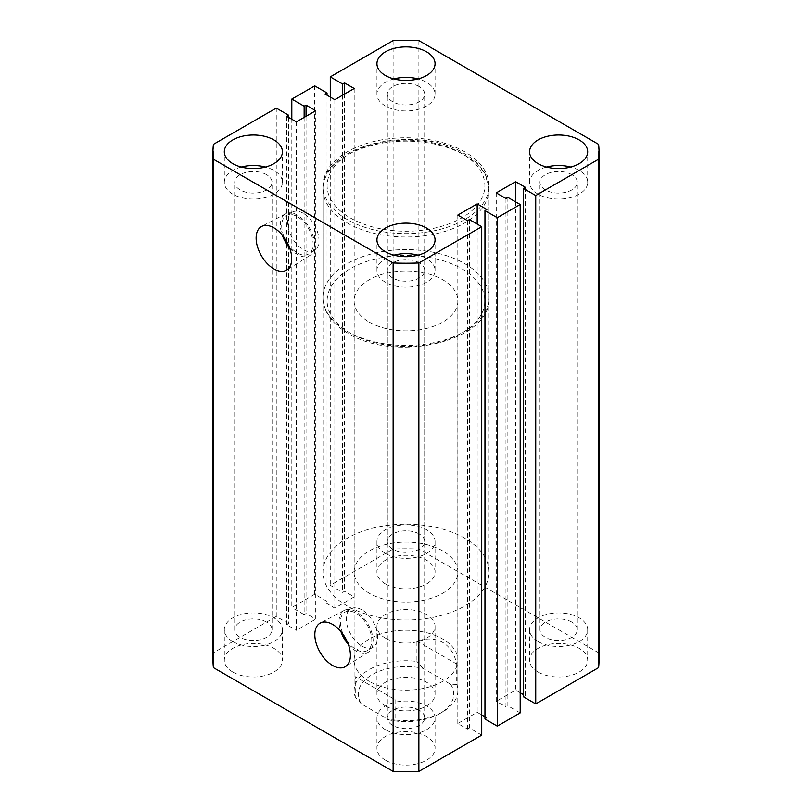 <?xml version="1.0" encoding="UTF-8"?>
<svg xmlns="http://www.w3.org/2000/svg" width="812" height="812" viewBox="0 0 812 812"><rect width="100%" height="100%" fill="white"/><g stroke="black" fill="none" stroke-linecap="round" stroke-linejoin="round"><path stroke-width="0.61" stroke-dasharray="4.06 3.04" d="M347.292 605.975A83.027 47.928 180 0 1 322.973 572.084A83.027 47.928 180 0 1 374.23 527.8A83.027 47.928 180 0 1 464.708 538.183A83.027 47.928 180 0 1 489.027 572.084A83.027 47.928 180 0 1 437.769 616.369A83.027 47.928 180 0 1 347.292 605.975M347.292 219.585A83.027 47.928 180 0 1 322.973 185.694A83.027 47.928 180 0 1 374.23 141.41A83.027 47.928 180 0 1 464.708 151.793A83.027 47.928 180 0 1 489.027 185.694A83.027 47.928 180 0 1 437.769 229.969A83.027 47.928 180 0 1 347.292 219.585M348.358 644.474A24.116 13.926 -120 0 0 356.103 651.092A24.116 13.926 -120 0 0 368.425 652.127A24.116 13.926 -120 0 0 371.784 632.71A24.116 13.926 -120 0 0 356.103 611.7A24.116 13.926 -120 0 0 344.308 610.36A24.116 13.926 -120 0 0 340.898 631.553M346.643 640.404A22.208 12.819 -120 0 0 356.103 649.529A22.208 12.819 -120 0 0 367.207 650.625A22.208 12.819 -120 0 0 370.607 632.832A22.208 12.819 -120 0 0 356.103 613.263A22.208 12.819 -120 0 0 344.998 612.157A22.208 12.819 -120 0 0 343.567 635.086M361.969 609.873A22.208 12.819 -120 0 0 350.865 608.767A22.208 12.819 -120 0 0 347.465 626.57A22.208 12.819 -120 0 0 361.969 646.139A22.208 12.819 -120 0 0 373.073 647.235A22.208 12.819 -120 0 0 376.484 629.442A22.208 12.819 -120 0 0 361.969 609.873M289.651 247.914A24.116 13.926 -120 0 0 297.395 254.532A24.116 13.926 -120 0 0 309.717 255.567A24.116 13.926 -120 0 0 313.077 236.15A24.116 13.926 -120 0 0 297.395 215.139A24.116 13.926 -120 0 0 285.601 213.8A24.116 13.926 -120 0 0 282.2 234.993M287.935 243.844A22.208 12.819 -120 0 0 297.395 252.968A22.208 12.819 -120 0 0 308.499 254.065A22.208 12.819 -120 0 0 311.899 236.272A22.208 12.819 -120 0 0 297.395 216.702A22.208 12.819 -120 0 0 286.291 215.606A22.208 12.819 -120 0 0 284.86 238.525M303.262 213.312A22.208 12.819 -120 0 0 292.158 212.216A22.208 12.819 -120 0 0 288.757 230.009A22.208 12.819 -120 0 0 303.262 249.578A22.208 12.819 -120 0 0 314.366 250.675A22.208 12.819 -120 0 0 317.776 232.882A22.208 12.819 -120 0 0 303.262 213.312M369.308 681.39A51.887 29.963 180 0 1 354.113 660.207A51.887 29.963 180 0 1 386.147 632.528A51.887 29.963 180 0 1 442.692 639.024A51.887 29.963 180 0 1 457.887 660.207A51.887 29.963 180 0 1 425.853 687.886A51.887 29.963 180 0 1 369.308 681.39M442.692 550.901A51.887 29.963 0 0 0 386.147 544.405A51.887 29.963 0 0 0 354.113 572.084A51.887 29.963 0 0 0 369.308 593.267A51.887 29.963 0 0 0 425.853 599.753A51.887 29.963 0 0 0 457.887 572.084A51.887 29.963 0 0 0 442.692 550.901M232.821 672.072A29.059 16.778 180 0 1 224.305 660.207A29.059 16.778 180 0 1 242.24 644.708A29.059 16.778 180 0 1 273.908 648.341A29.059 16.778 180 0 1 282.424 660.207A29.059 16.778 180 0 1 264.489 675.706A29.059 16.778 180 0 1 232.821 672.072M232.821 641.561A29.059 16.778 180 0 1 224.305 629.696A29.059 16.778 180 0 1 242.24 614.197A29.059 16.778 180 0 1 273.908 617.841A29.059 16.778 180 0 1 282.424 629.696A29.059 16.778 180 0 1 264.489 645.195A29.059 16.778 180 0 1 232.821 641.561M385.456 583.94A29.059 16.778 180 0 1 376.941 572.084A29.059 16.778 180 0 1 394.876 556.585A29.059 16.778 180 0 1 426.544 560.219A29.059 16.778 180 0 1 435.059 572.084A29.059 16.778 180 0 1 417.124 587.583A29.059 16.778 180 0 1 385.456 583.94M385.456 553.439A29.059 16.778 180 0 1 376.941 541.574A29.059 16.778 180 0 1 394.876 526.074A29.059 16.778 180 0 1 426.544 529.718A29.059 16.778 180 0 1 435.059 541.574A29.059 16.778 180 0 1 417.124 557.073A29.059 16.778 180 0 1 385.456 553.439M538.092 672.072A29.059 16.778 180 0 1 529.576 660.207A29.059 16.778 180 0 1 547.511 644.708A29.059 16.778 180 0 1 579.179 648.341A29.059 16.778 180 0 1 587.695 660.207A29.059 16.778 180 0 1 569.76 675.706A29.059 16.778 180 0 1 538.092 672.072M538.092 641.561A29.059 16.778 180 0 1 529.576 629.696A29.059 16.778 180 0 1 547.511 614.197A29.059 16.778 180 0 1 579.179 617.841A29.059 16.778 180 0 1 587.695 629.696A29.059 16.778 180 0 1 569.76 645.195A29.059 16.778 180 0 1 538.092 641.561M385.456 760.194A29.059 16.778 180 0 1 376.941 748.329A29.059 16.778 180 0 1 394.876 732.83A29.059 16.778 180 0 1 426.544 736.464A29.059 16.778 180 0 1 435.059 748.329A29.059 16.778 180 0 1 417.124 763.828A29.059 16.778 180 0 1 385.456 760.194M385.456 729.683A29.059 16.778 180 0 1 376.941 717.828A29.059 16.778 180 0 1 394.876 702.319A29.059 16.778 180 0 1 426.544 705.963A29.059 16.778 180 0 1 435.059 717.828A29.059 16.778 180 0 1 417.124 733.327A29.059 16.778 180 0 1 385.456 729.683M546.537 167.049A29.059 16.778 0 0 0 529.576 182.304A29.059 16.778 0 0 0 538.092 194.159A29.059 16.778 0 0 0 569.76 197.803A29.059 16.778 0 0 0 587.695 182.304A29.059 16.778 0 0 0 579.179 170.439A29.059 16.778 0 0 0 570.734 167.049M393.901 255.171A29.059 16.778 0 0 0 376.941 270.426A29.059 16.778 0 0 0 385.456 282.282A29.059 16.778 0 0 0 417.124 285.925A29.059 16.778 0 0 0 435.059 270.426A29.059 16.778 0 0 0 426.544 258.561A29.059 16.778 0 0 0 418.099 255.171M393.901 78.926A29.059 16.778 0 0 0 376.941 94.172A29.059 16.778 0 0 0 385.456 106.037A29.059 16.778 0 0 0 417.124 109.681A29.059 16.778 0 0 0 435.059 94.172A29.059 16.778 0 0 0 426.544 82.316A29.059 16.778 0 0 0 418.099 78.926M241.265 167.049A29.059 16.778 0 0 0 224.305 182.304A29.059 16.778 0 0 0 232.821 194.159A29.059 16.778 0 0 0 264.489 197.803A29.059 16.778 0 0 0 282.424 182.304A29.059 16.778 0 0 0 273.908 170.439A29.059 16.778 0 0 0 265.463 167.049M419.205 262.794A18.676 10.789 0 0 0 398.854 260.459A18.676 10.789 0 0 0 387.324 270.426A18.676 10.789 0 0 0 392.795 278.049A18.676 10.789 0 0 0 413.146 280.384A18.676 10.789 0 0 0 424.676 270.426A18.676 10.789 0 0 0 419.205 262.794M419.205 710.195A18.676 10.789 0 0 0 398.854 707.861A18.676 10.789 0 0 0 387.324 717.828A18.676 10.789 0 0 0 392.795 725.451A18.676 10.789 0 0 0 413.146 727.785A18.676 10.789 0 0 0 424.676 717.828A18.676 10.789 0 0 0 419.205 710.195M571.841 174.671A18.676 10.789 0 0 0 551.49 172.337A18.676 10.789 0 0 0 539.96 182.304A18.676 10.789 0 0 0 545.431 189.927A18.676 10.789 0 0 0 565.781 192.261A18.676 10.789 0 0 0 577.312 182.304A18.676 10.789 0 0 0 571.841 174.671M571.841 622.073A18.676 10.789 0 0 0 551.49 619.739A18.676 10.789 0 0 0 539.96 629.696A18.676 10.789 0 0 0 545.431 637.329A18.676 10.789 0 0 0 565.781 639.663A18.676 10.789 0 0 0 577.312 629.696A18.676 10.789 0 0 0 571.841 622.073M419.205 86.549A18.676 10.789 0 0 0 398.854 84.215A18.676 10.789 0 0 0 387.324 94.172A18.676 10.789 0 0 0 392.795 101.804A18.676 10.789 0 0 0 413.146 104.139A18.676 10.789 0 0 0 424.676 94.172A18.676 10.789 0 0 0 419.205 86.549M419.205 533.951A18.676 10.789 0 0 0 398.854 531.616A18.676 10.789 0 0 0 387.324 541.574A18.676 10.789 0 0 0 392.795 549.206A18.676 10.789 0 0 0 413.146 551.541A18.676 10.789 0 0 0 424.676 541.574A18.676 10.789 0 0 0 419.205 533.951M266.569 174.671A18.676 10.789 0 0 0 246.219 172.337A18.676 10.789 0 0 0 234.688 182.304A18.676 10.789 0 0 0 240.159 189.927A18.676 10.789 0 0 0 260.51 192.261A18.676 10.789 0 0 0 272.04 182.304A18.676 10.789 0 0 0 266.569 174.671M266.569 622.073A18.676 10.789 0 0 0 246.219 619.739A18.676 10.789 0 0 0 234.688 629.696A18.676 10.789 0 0 0 240.159 637.329A18.676 10.789 0 0 0 260.51 639.663A18.676 10.789 0 0 0 272.04 629.696A18.676 10.789 0 0 0 266.569 622.073M481.729 735.114L469.407 727.988L467.499 729.095L457.806 723.502L477.182 712.317L481.729 714.946M469.407 219.585L469.407 727.988M467.499 220.681L467.499 729.095M457.806 215.089L457.806 723.502M477.182 224.071L477.182 712.317M484.957 716.803L486.865 717.909L484.957 719.006M486.865 209.496L486.865 717.909M507.855 197.377L507.855 705.79L520.188 712.906M505.947 198.483L505.947 706.897L507.855 705.79M496.264 192.891L496.264 701.304L505.947 706.897M515.63 201.873L515.63 690.119L496.264 701.304M525.323 187.298L525.323 695.711L523.415 694.605M520.188 692.737L515.63 690.119M523.415 696.808L525.323 695.711M599.023 660.207A193.023 111.447 0 0 0 598.596 652.777L418.87 549.013A193.023 111.447 0 0 0 393.13 549.013L330.271 585.3L342.593 592.415L344.501 591.319L354.194 596.911L334.818 608.097L325.135 602.504L327.043 601.398L314.711 594.282L291.812 607.498L291.812 119.262M598.596 144.363L598.596 652.777M418.87 40.6L418.87 549.013M393.13 40.6L393.13 549.013M330.271 97.054L330.271 585.3M342.593 95.197L342.593 592.415M344.501 94.09L344.501 591.319M354.194 88.498L354.194 596.911M334.818 99.683L334.818 608.097M325.135 94.09L325.135 602.504M327.043 95.197L327.043 601.398M314.711 85.869L314.711 594.282M304.145 117.395L304.145 614.623L291.812 607.498M306.053 116.289L306.053 613.517L304.145 614.623M315.736 110.696L315.736 619.109L306.053 613.517M296.37 121.881L296.37 630.295L315.736 619.109M286.677 116.289L286.677 624.702L296.37 630.295M288.585 117.395L288.585 623.596L286.677 624.702M276.263 108.077L276.263 616.481L288.585 623.596M276.263 616.481L213.404 652.777A193.023 111.447 0 0 0 212.977 660.207M213.404 144.363L213.404 652.777M385.456 705.963A29.059 16.778 180 0 1 376.941 694.098A29.059 16.778 180 0 1 394.876 678.599A29.059 16.778 180 0 1 426.544 682.232A29.059 16.778 180 0 1 435.059 694.098A29.059 16.778 180 0 1 417.124 709.597A29.059 16.778 180 0 1 385.456 705.963M385.456 638.171A29.059 16.778 180 0 1 376.941 626.306A29.059 16.778 180 0 1 394.876 610.807A29.059 16.778 180 0 1 426.544 614.451A29.059 16.778 180 0 1 435.059 626.306A29.059 16.778 180 0 1 417.124 641.815A29.059 16.778 180 0 1 385.456 638.171M395.089 699.66L395.089 720A51.887 29.963 0 0 0 442.692 711.891A51.887 29.963 0 0 0 457.887 690.707A51.887 29.963 0 0 0 456.73 684.404L456.73 664.074C454.527 653.873 449.848 646.646 442.692 642.414C435.445 638.333 426.848 637.897 416.911 641.084L416.911 661.425A51.887 29.963 0 0 0 354.113 690.707A51.887 29.963 0 0 0 355.27 697.011L355.27 676.67L395.089 699.66L355.27 676.67M369.308 322.11A51.887 29.963 0 0 0 425.853 328.606A51.887 29.963 0 0 0 457.887 300.927A51.887 29.963 0 0 0 442.692 279.744A51.887 29.963 0 0 0 386.147 273.248A51.887 29.963 0 0 0 354.113 300.927A51.887 29.963 0 0 0 369.308 322.11M450.589 684.252A47.735 27.557 180 0 1 439.759 713.586A47.735 27.557 180 0 1 388.948 719.838L361.411 703.943A47.735 27.557 180 0 1 372.241 674.61A47.735 27.557 180 0 1 423.052 668.357L450.589 684.252L456.73 684.404M395.089 720L388.948 719.838M361.411 703.943L355.27 697.011M423.052 668.357L416.911 661.425M416.911 641.084L456.73 664.074M464.708 155.183A83.027 47.928 180 0 1 489.027 189.074A83.027 47.928 180 0 1 437.769 233.359A83.027 47.928 180 0 1 347.292 222.975A83.027 47.928 180 0 1 322.973 189.074A83.027 47.928 180 0 1 374.23 144.79A83.027 47.928 180 0 1 464.708 155.183M350.226 217.89A78.876 45.533 0 0 0 461.774 217.89A78.876 45.533 0 0 0 461.774 153.488A78.876 45.533 0 0 0 350.226 153.488A78.876 45.533 0 0 0 350.226 217.89M461.774 268.731A78.876 45.533 180 0 1 461.774 333.123A78.876 45.533 180 0 1 350.226 333.123A78.876 45.533 180 0 1 350.226 268.731A78.876 45.533 180 0 1 461.774 268.731M347.292 331.428A83.027 47.928 0 0 0 437.769 341.822A83.027 47.928 0 0 0 489.027 297.537A83.027 47.928 0 0 0 464.708 263.646A83.027 47.928 0 0 0 374.23 253.253A83.027 47.928 0 0 0 322.973 297.537A83.027 47.928 0 0 0 347.292 331.428M322.973 185.694L322.973 572.084M344.308 610.36L320.324 623.007M350.865 608.767L344.998 612.157M285.601 213.8L261.616 226.446M292.158 212.216L286.291 215.606M354.113 572.084L354.113 660.207M224.305 629.696L224.305 660.207M376.941 541.574L376.941 572.084M529.576 629.696L529.576 660.207M376.941 717.828L376.941 748.329M529.576 182.304L529.576 151.793M376.941 270.426L376.941 239.916M376.941 94.172L376.941 63.671M224.305 182.304L224.305 151.793M387.324 717.828L387.324 270.426M539.96 629.696L539.96 182.304M387.324 541.574L387.324 94.172M234.688 629.696L234.688 182.304M272.04 629.696L272.04 182.304M424.676 541.574L424.676 94.172M577.312 629.696L577.312 182.304M424.676 717.828L424.676 270.426M282.424 182.304L282.424 151.793M435.059 94.172L435.059 63.671M435.059 270.426L435.059 239.916M587.695 182.304L587.695 151.793M435.059 717.828L435.059 748.329M587.695 629.696L587.695 660.207M435.059 541.574L435.059 572.084M282.424 629.696L282.424 660.207M457.887 572.084L457.887 660.207M314.366 250.675L308.499 254.065M309.717 255.567L286.768 270.01M373.073 647.235L367.207 650.625M368.425 652.127L345.476 666.571M489.027 185.694L489.027 572.084M489.027 189.074L485.261 174.144C480.937 165.983 473.792 159.03 463.845 153.285C416.424 123.333 320.324 145.145 322.973 189.074L322.973 297.537C322.993 302.774 324.292 307.839 326.871 312.732C331.215 320.781 338.31 327.652 348.155 333.336C395.576 363.289 491.676 341.476 489.027 297.537L489.027 189.074M376.941 626.306L376.941 694.098M457.887 690.707L457.887 300.927M354.113 690.707L354.113 300.927M439.759 713.586L442.692 711.891M435.059 626.306L435.059 694.098"/><path stroke-width="1.22" d="M332.615 624.408A25.162 14.525 -120 0 0 320.324 623.007A25.162 14.525 -120 0 0 316.112 643.074A25.162 14.525 -120 0 0 332.615 665.495A25.162 14.525 -120 0 0 345.476 666.571A25.162 14.525 -120 0 0 348.977 646.322A25.162 14.525 -120 0 0 332.615 624.408M340.898 631.553A24.116 13.926 -120 0 0 348.358 644.474M343.567 635.086A22.208 12.819 -120 0 0 346.643 640.404M273.908 227.847A25.162 14.525 -120 0 0 261.616 226.446A25.162 14.525 -120 0 0 257.404 246.513A25.162 14.525 -120 0 0 273.908 268.934A25.162 14.525 -120 0 0 286.768 270.01A25.162 14.525 -120 0 0 290.27 249.771A25.162 14.525 -120 0 0 273.908 227.847M282.2 234.993A24.116 13.926 -120 0 0 289.651 247.914M284.86 238.525A22.208 12.819 -120 0 0 287.935 243.844M579.179 139.928A29.059 16.778 0 0 0 547.511 136.294A29.059 16.778 0 0 0 529.576 151.793A29.059 16.778 0 0 0 538.092 163.659A29.059 16.778 0 0 0 569.76 167.292A29.059 16.778 0 0 0 587.695 151.793A29.059 16.778 0 0 0 579.179 139.928M570.734 167.049A29.059 16.778 0 0 0 546.537 167.049M426.544 228.06A29.059 16.778 0 0 0 394.876 224.416A29.059 16.778 0 0 0 376.941 239.916A29.059 16.778 0 0 0 385.456 251.781A29.059 16.778 0 0 0 417.124 255.415A29.059 16.778 0 0 0 435.059 239.916A29.059 16.778 0 0 0 426.544 228.06M418.099 255.171A29.059 16.778 0 0 0 393.901 255.171M426.544 51.806A29.059 16.778 0 0 0 394.876 48.172A29.059 16.778 0 0 0 376.941 63.671A29.059 16.778 0 0 0 385.456 75.536A29.059 16.778 0 0 0 417.124 79.17A29.059 16.778 0 0 0 435.059 63.671A29.059 16.778 0 0 0 426.544 51.806M418.099 78.926A29.059 16.778 0 0 0 393.901 78.926M273.908 139.928A29.059 16.778 0 0 0 242.24 136.294A29.059 16.778 0 0 0 224.305 151.793A29.059 16.778 0 0 0 232.821 163.659A29.059 16.778 0 0 0 264.489 167.292A29.059 16.778 0 0 0 282.424 151.793A29.059 16.778 0 0 0 273.908 139.928M265.463 167.049A29.059 16.778 0 0 0 241.265 167.049M393.13 771.4L213.404 667.637L213.404 159.223L393.13 262.986L393.13 771.4A193.023 111.447 0 0 0 418.87 771.4L418.87 262.986A193.023 111.447 0 0 1 393.13 262.986M418.87 262.986L481.729 226.7L481.729 735.114L418.87 771.4M481.729 226.7L469.407 219.585L467.499 220.681L457.806 215.089L477.182 203.903L477.182 224.071M481.729 714.946L484.957 716.803M477.182 203.903L486.865 209.496L484.957 210.602L484.957 719.006L497.289 726.131L497.289 217.717L484.957 210.602M535.737 195.519L535.737 703.923L598.596 667.637L598.596 159.223L535.737 195.519L523.415 188.404L525.323 187.298L515.63 181.705L496.264 192.891L505.947 198.483L507.855 197.377L520.188 204.502L520.188 712.906L497.289 726.131M520.188 204.502L497.289 217.717M515.63 181.705L515.63 201.873M523.415 694.605L520.188 692.737M523.415 188.404L523.415 696.808L535.737 703.923M598.596 667.637A193.023 111.447 0 0 0 599.023 660.207L599.023 151.793A193.023 111.447 0 0 0 598.596 144.363L418.87 40.6A193.023 111.447 0 0 0 393.13 40.6L330.271 76.886L330.271 97.054M598.596 159.223A193.023 111.447 0 0 0 599.023 151.793M330.271 76.886L342.593 84.012L342.593 95.197M342.593 84.012L344.501 82.905L344.501 94.09M344.501 82.905L354.194 88.498L334.818 99.683L325.135 94.09L327.043 92.994L327.043 95.197M327.043 92.994L314.711 85.869L291.812 99.094L291.812 119.262M213.404 159.223A193.023 111.447 0 0 1 212.977 151.793A193.023 111.447 0 0 1 213.404 144.363L276.263 108.077L288.585 115.192L286.677 116.289L296.37 121.881L315.736 110.696L306.053 105.103L304.145 106.21L304.145 117.395M304.145 106.21L291.812 99.094M306.053 105.103L306.053 116.289M288.585 115.192L288.585 117.395M212.977 151.793L212.977 660.207A193.023 111.447 0 0 0 213.404 667.637"/></g></svg>
